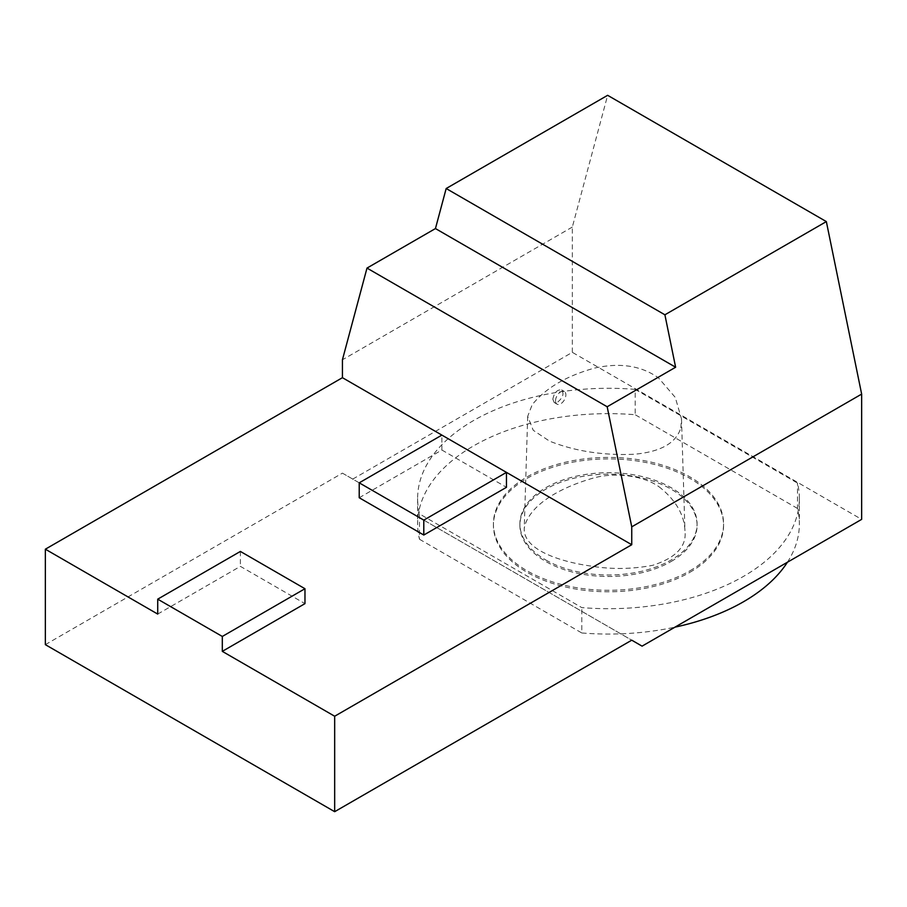 <?xml version="1.0" encoding="UTF-8"?>
<svg xmlns="http://www.w3.org/2000/svg" width="907" height="907" viewBox="0 0 907 907"><rect width="100%" height="100%" fill="white"/><g stroke="black" fill="none" stroke-linecap="round" stroke-linejoin="round"><path stroke-width="0.68" stroke-dasharray="4.54 3.4" d="M552.839 399.25C554.166 392.606 557.102 389.5 561.648 389.931C564.256 393.615 562.941 397.663 557.714 402.062L554.188 402.493L552.839 399.25M555.538 400.803A7.301 4.218 -60 0 1 558.723 393.457A7.301 4.218 -60 0 1 564.358 391.495A7.301 4.218 -60 0 1 564.358 399.93A7.301 4.218 -60 0 1 557.045 404.148A7.301 4.218 -60 0 1 555.538 400.803M359.217 497.75L441.879 450.019L441.879 435.111L506.457 472.388M157.716 614.073L240.389 566.353L304.967 603.643M441.879 450.019L506.457 487.308M45.35 644.65L342.427 473.137L631.748 640.183M342.427 473.137L642.077 646.147M635.183 389.375A190.878 110.201 0 0 0 417.617 498.499A190.878 110.201 0 0 0 419.488 513.906L581.795 607.611A190.878 110.201 0 0 0 799.373 498.499A190.878 110.201 0 0 0 797.502 483.08L635.183 389.375L635.183 414.726A190.878 110.201 0 0 0 417.617 523.849A190.878 110.201 0 0 0 419.488 539.257L419.488 513.906M352.755 479.1L572.328 352.335L861.65 519.371M572.328 352.335L572.328 227.056L607.633 95.314M572.328 227.056L342.427 359.796M240.389 551.433L240.389 566.353M419.488 539.257L581.795 632.973L581.795 607.611M581.795 632.973A190.878 110.201 0 0 0 674.967 627.156M787.423 562.227A190.878 110.201 0 0 0 799.373 523.849A190.878 110.201 0 0 0 797.502 508.442L797.502 483.08M797.502 508.442L635.183 414.726M689.864 570.832A115.076 66.438 0 0 0 723.571 523.849A115.076 66.438 0 0 0 608.495 457.411A115.076 66.438 0 0 0 493.419 523.849A115.076 66.438 0 0 0 564.46 585.23A115.076 66.438 0 0 0 689.864 570.832M671.135 561.501A88.591 51.143 0 0 0 697.086 525.334A88.591 51.143 0 0 0 608.495 474.191A88.591 51.143 0 0 0 519.904 525.334A88.591 51.143 0 0 0 574.596 572.589A88.591 51.143 0 0 0 671.135 561.501M689.864 572.317A115.076 66.438 0 0 0 723.571 525.334A115.076 66.438 0 0 0 608.495 458.897A115.076 66.438 0 0 0 493.419 525.334A115.076 66.438 0 0 0 564.46 586.727A115.076 66.438 0 0 0 689.864 572.317M545.855 560.016A88.591 51.143 0 0 0 671.135 560.016A88.591 51.143 0 0 0 697.086 523.849A88.591 51.143 0 0 0 608.495 472.706A88.591 51.143 0 0 0 519.904 523.849A88.591 51.143 0 0 0 545.855 560.016M661.362 488.658C647.167 476.266 616.204 471.481 593.189 478.114C559.415 487.773 528.713 505.426 524.257 528.157C522.874 549.359 559.086 561.342 589.028 565.787C610.252 569.494 631.487 569.335 652.734 565.299C676.168 557.726 686.905 546.195 684.944 530.708C684.332 515.403 676.475 501.378 661.362 488.658M680.851 427.775L681.497 418.921L675.273 397.402L658.539 377.936C641.385 365.702 620.093 362.415 594.652 368.061C566.229 375.986 545.402 388.23 532.171 404.771L527.693 416.347L533.225 430.269L549.529 441.131C575.129 451.244 603.393 455.62 634.322 454.248C660.772 451.833 676.282 443.001 680.851 427.775M554.188 402.493L557.045 404.148M561.648 389.931L564.358 391.495M417.617 498.499L417.617 523.849M799.373 498.499L799.373 523.849M519.904 523.849L519.904 525.334M697.086 523.849L697.086 525.334M493.419 523.849L493.419 525.334M723.571 523.849L723.571 525.334M681.497 418.921L684.944 530.708M527.693 416.347L524.257 528.157"/><path stroke-width="1.36" d="M304.967 588.722L222.306 636.453L157.716 599.164L240.389 551.433L304.967 588.722L304.967 603.643L222.306 651.362L334.672 716.235L334.672 811.686L631.748 640.183L642.077 646.147L861.65 519.371L861.65 394.092L826.345 221.591L607.633 95.314L446.176 188.52L664.899 314.797L826.345 221.591M446.176 188.52L435.451 228.564L366.995 268.087L342.427 359.796L342.427 377.686L631.748 544.722L334.672 716.235M342.427 377.686L45.35 549.2L157.716 614.073L157.716 599.164M423.796 535.028L423.796 520.119L506.457 472.388L506.457 487.308L423.796 535.028L359.217 497.75L359.217 482.83L441.879 435.111M222.306 636.453L222.306 651.362M45.35 549.2L45.35 644.65L334.672 811.686M435.451 228.564L675.624 367.233L607.168 406.755L631.748 526.831L631.748 544.722M664.899 314.797L675.624 367.233M366.995 268.087L607.168 406.755M631.748 526.831L861.65 394.092M423.796 520.119L359.217 482.83M674.967 627.156A190.878 110.201 0 0 0 787.423 562.227"/></g></svg>
